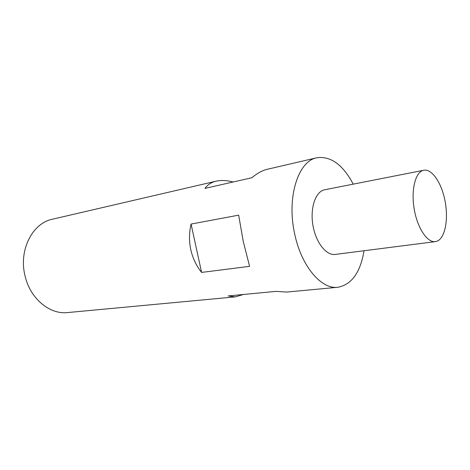<?xml version="1.0" encoding="UTF-8"?>
<svg xmlns="http://www.w3.org/2000/svg" width="470" height="470" viewBox="0 0 470 470"><rect width="100%" height="100%" fill="white"/><g stroke="black" fill="none" stroke-linecap="round" stroke-linejoin="round"><path stroke-width="0.7" d="M243.501 294.473L235.305 296.87L228.144 295.936L275.943 291.377L286.624 292.064L337.824 287.276C321.28 289.602 301.088 265.944 294.578 233.408C286.524 197.071 298.333 160.858 316.815 157.773C330.715 155.858 342.859 164.647 353.246 184.14M235.305 296.87L67.562 312.568C49.632 314.741 29.957 298.444 24.957 275.52C18.577 249.993 32.542 223.068 52.417 219.22L216.118 181.179C221.2 180.069 226.875 180.339 233.149 181.996M364.05 250.745C360.355 272.524 351.619 284.697 337.824 287.276M191.079 224.067L238.66 215.154L243.254 241.421L249.582 266.343L201.583 272.424C196.254 265.644 192.653 258.042 190.785 249.617C188.981 241.175 189.075 232.662 191.079 224.067L201.583 272.424M437.323 241.075C445.207 237.609 448.556 219.143 445.072 201.137C441.7 183.1 432.036 168.601 423.758 170.252L423.329 170.346C415.38 172.208 410.921 189.945 414.182 208.962C417.342 227.997 427.301 242.89 435.338 241.633L437.323 241.075M435.338 241.633L335.245 254.429C326.286 255.774 315.799 242.514 312.938 225.336C309.953 208.175 315.423 191.878 324.271 189.857L423.758 170.252M316.815 157.773L267.183 169.312C262.26 170.498 257.161 173.312 251.891 177.742L204.961 188.394C207.564 184.745 211.283 182.337 216.118 181.179"/></g></svg>
